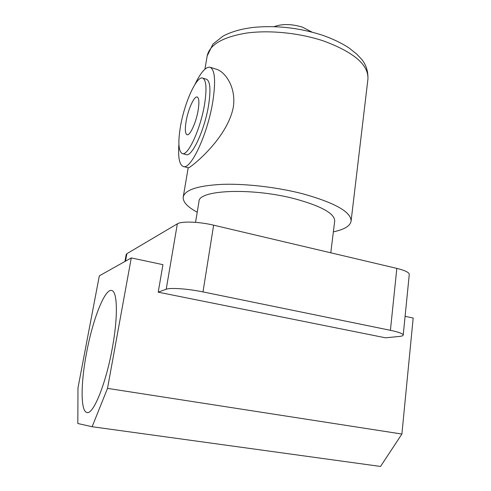 <?xml version="1.0" encoding="UTF-8"?>
<svg xmlns="http://www.w3.org/2000/svg" width="491" height="491" viewBox="0 0 491 491"><rect width="100%" height="100%" fill="white"/><g stroke="black" fill="none" stroke-linecap="round" stroke-linejoin="round"><path stroke-width="0.74" d="M86.588 352.691C80.788 382.526 80.401 411.249 86.858 412.465C93.118 415.214 105.976 383.766 112.31 348.125C118.147 316.701 117.441 291.347 111.758 290.519C104.927 288.18 92.774 319.316 86.588 352.691M195.547 222.343L198.984 201.488C198.29 189.79 252.527 187.458 295.521 198.996C321.697 206.263 334.758 213.616 334.702 221.042L330.781 252.81M92.13 426.722L107.517 388.375L131.275 257.916L99.323 275.85L77.983 387.865L77.823 423.518L92.13 426.722L380.531 466.45L401.896 434.038L413.177 318.039L405.093 316.314M403.228 335.058C403.117 335.74 401.748 336.212 399.134 336.47L385.496 337.808L158.206 292.176L166.21 289.242L177.349 223.828C181.467 221.06 199.107 221.656 213.628 225.173L396.826 268.387C405.032 270.418 409.181 272.444 409.267 274.469L403.228 335.058C403.074 333.677 398.802 332.094 390.419 330.314L396.826 268.387M124.923 261.482L126.212 254.467L126.881 253.681L177.349 223.828M131.275 257.916L162.944 264.667L158.206 292.176M213.628 225.173L202.992 291.906L390.419 330.314M202.992 291.906C188.108 288.794 170.217 287.542 166.21 289.242M107.517 388.375L401.896 434.038M186.095 121.43C184.849 129.182 185.15 133.613 186.985 134.718C189.827 136.252 196.191 122.449 198.161 110.119C199.358 102.423 199.051 98.059 197.253 97.034C194.289 95.585 188.053 109.419 186.095 121.43M204.594 104.086C206.932 88.754 206.312 80.101 202.752 78.118C196.676 75.301 184.321 103.036 180.424 126.746C177.889 142.304 178.485 151.24 182.204 153.542C187.765 156.69 200.629 129.084 204.594 104.086M182.462 153.609L186.046 154.555C191.711 157.728 204.655 130.201 208.583 105.24C210.891 89.927 210.228 81.273 206.601 79.278L206.343 79.198M274.15 26.637C282.282 23.721 291.709 23.887 302.431 27.134L311.957 32.087M178.902 144.244C177.945 157.243 179.356 164.638 183.137 166.431C190.502 170.672 207.662 134.442 212.842 101.318C215.831 81.218 214.954 69.882 210.209 67.31C205.968 66.432 200.874 72.134 194.933 84.427M183.493 166.523L188.427 167.799C188.501 169.168 226.922 140.009 233.293 107.277C236.374 87.711 225.522 72.202 216.764 69.317L216.108 69.121M197.216 212.204C187.396 206.963 182.732 201.893 183.229 196.983C184.935 189.833 197.928 185.623 222.214 184.352C245.911 183.536 277.63 187.249 303.205 193.914C335.316 202.979 351.274 212.063 351.083 221.171C350.175 226.02 344.271 229.573 333.371 231.826M126.881 253.681L125.506 261.151M323.686 41.011C299.522 32.903 269.228 29.859 246.218 33.118C222.583 37.12 209.571 44.73 207.184 55.949L212.922 44.122L223 36.138C231.243 31.743 241.468 28.822 253.669 27.379C276.586 25.225 299.535 27.84 322.519 35.235C332.616 38.777 341.38 42.962 348.813 47.805L356.754 54.09L361.094 58.724C365.905 64.057 368.182 70.851 367.931 79.119C368.735 64.953 353.986 52.255 323.686 41.011M87.257 412.52L86.858 412.465M202.752 78.118L206.601 79.278M210.209 67.31L216.764 69.323M207.184 55.949L204.937 69.151M188.194 167.738L183.229 196.983M367.931 79.119L351.083 221.171"/></g></svg>
